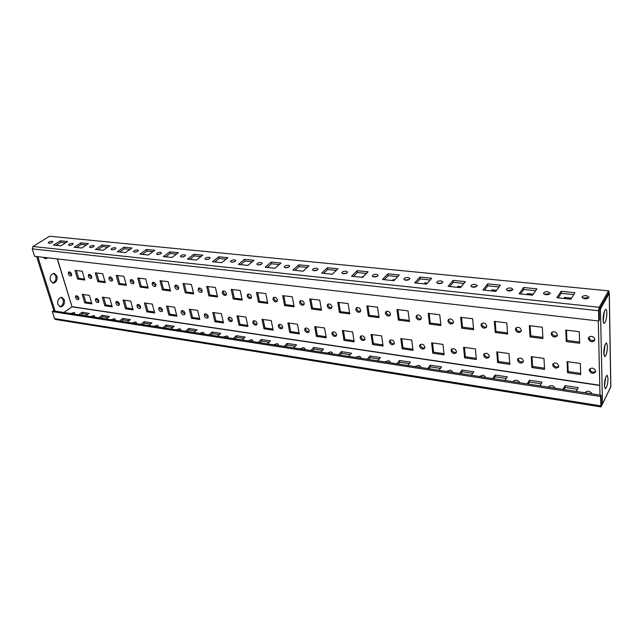 <?xml version="1.0" encoding="UTF-8"?>
<svg xmlns="http://www.w3.org/2000/svg" width="643" height="643" viewBox="0 0 643 643"><rect width="100%" height="100%" fill="white"/><g stroke="black" fill="none" stroke-linecap="round" stroke-linejoin="round"><path stroke-width="0.96" d="M57.854 304.356L60.313 306.84C63.528 306.398 64.871 304.051 64.332 299.815L61.849 297.299C58.634 297.757 57.307 300.112 57.854 304.356M59.775 306.687C62.636 305.738 63.761 303.392 63.167 299.646L61.214 297.283M604.428 385.631L605.288 388.75C606.855 387.681 607.772 384.241 608.029 378.43L607.169 375.279C605.602 376.348 604.685 379.796 604.428 385.631M605.698 377.337L604.46 386.355M50.339 280.501L52.967 283.113C56.198 282.655 57.524 280.308 56.954 276.072L54.301 273.428C51.078 273.902 49.76 276.257 50.339 280.501M52.429 282.976C55.282 282.028 56.399 279.673 55.78 275.919L53.666 273.42M603.777 353.304L604.709 356.648C606.293 355.603 607.201 352.155 607.45 346.304L606.518 342.928C604.934 343.973 604.026 347.429 603.777 353.304M605.055 344.929L603.833 354.341M43.234 257.296L45.444 258.775L47.984 257.843M44.897 258.647L46.802 257.706M603.102 319.772C603.174 321.99 603.512 323.18 604.107 323.365C605.706 322.336 606.614 318.88 606.855 312.996C606.791 310.762 606.453 309.548 605.843 309.363C604.251 310.392 603.335 313.856 603.102 319.772M604.38 311.325L603.19 321.138M588.184 298.175L586.488 297.725L582.88 298.328M584.559 298.778L582.019 297.339C582.357 296.15 583.828 295.587 586.424 295.667L588.988 297.114C588.642 298.304 587.163 298.858 584.559 298.778M549.395 294.132L547.908 293.755L544.316 294.39M545.794 294.759L543.431 293.433C543.769 292.235 545.224 291.673 547.804 291.737L550.175 293.071C549.837 294.261 548.383 294.824 545.794 294.759M512.19 290.258L510.896 289.945L507.319 290.596M508.605 290.909L506.419 289.68C506.748 288.482 508.195 287.911 510.759 287.968L512.953 289.197C512.624 290.387 511.177 290.957 508.605 290.909M476.471 286.537L471.801 286.955M472.91 287.204L470.877 286.071C471.198 284.881 472.637 284.302 475.177 284.343L477.227 285.476C476.897 286.674 475.458 287.252 472.91 287.204M442.143 282.968L437.666 283.459M438.606 283.651L436.718 282.607C437.047 281.417 438.47 280.83 440.994 280.862L442.89 281.907C442.569 283.105 441.138 283.684 438.606 283.651M409.141 279.544L404.849 280.083M405.629 280.235L403.868 279.271C404.198 278.081 405.612 277.495 408.12 277.511L409.888 278.483C409.559 279.665 408.136 280.252 405.629 280.235M377.369 276.249L373.27 276.836M373.896 276.948L372.257 276.056C372.586 274.874 373.993 274.288 376.476 274.288L378.124 275.188C377.795 276.361 376.388 276.948 373.896 276.948M346.778 273.082L342.856 273.701M343.338 273.781L341.811 272.954C342.14 271.788 343.539 271.201 345.998 271.185L347.541 272.021C347.204 273.187 345.805 273.773 343.338 273.781M317.288 270.036L313.551 270.679M313.888 270.735L312.466 269.964C312.795 268.806 314.186 268.219 316.629 268.195L318.068 268.967C317.73 270.124 316.34 270.711 313.888 270.735M288.852 267.094L285.291 267.761M285.5 267.793L284.166 267.078C284.495 265.937 285.878 265.342 288.305 265.31L289.647 266.025C289.31 267.166 287.927 267.761 285.5 267.793M261.404 264.265L258.02 264.94M258.1 264.948L256.854 264.289C257.192 263.164 258.566 262.569 260.97 262.529L262.223 263.188C261.886 264.321 260.503 264.908 258.1 264.948M234.896 261.532L231.697 262.215M231.649 262.207L230.475 261.597C230.821 260.479 232.187 259.893 234.574 259.836L235.748 260.455C235.402 261.572 234.036 262.159 231.649 262.207M209.28 258.904L206.266 259.579M206.09 259.563L204.996 258.992C205.35 257.891 206.708 257.304 209.071 257.24L210.173 257.811C209.819 258.92 208.453 259.499 206.09 259.563M184.517 256.364L181.688 257.023M181.382 257.007L180.353 256.477C180.715 255.384 182.073 254.805 184.412 254.732L185.449 255.263C185.088 256.348 183.729 256.935 181.382 257.007M160.549 253.905L157.921 254.548M157.495 254.532L156.522 254.033C156.892 252.964 158.242 252.386 160.557 252.305L161.53 252.795C161.16 253.872 159.818 254.443 157.495 254.532M137.345 251.534L134.926 252.144M134.371 252.136L133.463 251.678C133.84 250.617 135.175 250.039 137.473 249.95L138.39 250.408C138.012 251.469 136.67 252.04 134.371 252.136M114.872 249.243L112.67 249.822M111.978 249.814L111.126 249.388C111.512 248.343 112.838 247.772 115.121 247.676L115.981 248.102C115.595 249.146 114.261 249.717 111.978 249.814M93.082 247.033L91.121 247.555M90.293 247.563L89.49 247.169C89.883 246.14 91.202 245.578 93.46 245.473L94.272 245.867C93.878 246.896 92.552 247.459 90.293 247.563M71.952 244.895L70.248 245.361M69.267 245.385L68.512 245.015C68.914 244.002 70.232 243.448 72.466 243.335L73.23 243.705C72.828 244.718 71.51 245.272 69.267 245.385M587.517 393.17L590.732 393.669M585.034 392.785C585.588 391.635 586.971 391.145 589.189 391.338L591.624 393.018L591.351 393.765M550.882 387.528L553.969 388.002M548.35 387.134C548.953 386.009 550.328 385.543 552.466 385.72L554.732 387.279L554.427 388.075M515.662 382.095L518.628 382.553M513.09 381.701C513.741 380.608 515.091 380.15 517.157 380.318L519.263 381.765L518.933 382.601M481.768 376.878L484.629 377.312M479.172 376.476L483.19 375.118L485.152 376.46L484.79 377.337M449.144 371.847L451.892 372.273L452.318 371.357L450.486 370.119L446.507 371.445M417.701 367L420.289 367.37M415.04 366.59L418.971 365.296L420.683 366.446L420.257 367.394M387.383 362.33L389.795 362.636M384.707 361.921L388.589 360.651L390.188 361.712L389.73 362.692M358.135 357.821L360.377 358.071M355.434 357.404L359.276 356.166L360.779 357.146L360.289 358.151M329.899 353.473L331.989 353.674M327.183 353.055L330.984 351.834L332.383 352.75L331.868 353.779M302.62 349.27L304.557 349.422M299.895 348.844L303.649 347.654L304.967 348.498L304.42 349.543M276.249 345.203L278.049 345.323M273.516 344.785L277.229 343.611L278.459 344.399L277.889 345.46M250.754 341.272L252.418 341.361M248.005 340.854L251.678 339.705L252.836 340.436L252.233 341.505M226.071 337.471L227.614 337.527M223.322 337.045L226.955 335.919L228.048 336.602L227.421 337.679M202.183 333.789L203.598 333.821M199.426 333.363L203.019 332.262L204.048 332.897L203.389 333.974M179.043 330.221L180.337 330.229M176.278 329.795L179.839 328.718L180.804 329.304L180.12 330.389M156.611 326.765L157.792 326.757M153.846 326.339L157.366 325.278L158.274 325.824L157.575 326.917M134.861 323.413L135.93 323.389M132.096 322.987L135.585 321.942L136.437 322.456L135.713 323.55M113.763 320.166L114.727 320.134M110.998 319.74L114.446 318.711L115.258 319.193L114.51 320.278M93.291 317.007L94.143 316.967M90.526 316.581L93.942 315.576L94.706 316.026L93.926 317.112M73.406 313.945L74.154 313.897M70.65 313.519L74.025 312.53L74.749 312.948L73.953 314.033M51.432 242.829L50.033 243.215M48.884 243.279L48.169 242.925C48.579 241.937 49.897 241.374 52.107 241.262L52.83 241.607C52.413 242.604 51.102 243.158 48.884 243.279M69.283 271.885L69.34 273.002L71.678 275.26M68.262 273.733C69.066 275.493 70.071 276.201 71.293 275.839L71.622 274.151C70.818 272.391 69.806 271.684 68.592 272.037L68.262 273.733M89.321 274.36L89.361 275.485L91.796 277.784M88.292 276.233C89.104 278.033 90.141 278.749 91.41 278.355L91.756 276.667C90.944 274.858 89.899 274.143 88.638 274.529L88.292 276.233M109.961 276.908L109.985 278.049L112.525 280.38M108.924 278.805C109.752 280.653 110.821 281.369 112.131 280.951L112.493 279.255C111.673 277.398 110.604 276.683 109.294 277.101L108.924 278.805M131.236 279.544L131.244 280.686L133.889 283.057M130.199 281.457C131.035 283.362 132.137 284.077 133.495 283.619L133.881 281.915C133.037 280.018 131.936 279.295 130.577 279.753L130.199 281.457M153.171 282.253L153.171 283.41L155.927 285.814M152.134 284.198C152.986 286.143 154.119 286.874 155.534 286.376L155.927 284.672C155.076 282.719 153.942 281.996 152.528 282.486L152.134 284.198M175.804 285.058L175.788 286.215L178.658 288.659M174.759 287.019C175.627 289.02 176.801 289.752 178.272 289.213L178.674 287.509C177.814 285.508 176.64 284.769 175.169 285.307L174.759 287.019M199.161 287.96L199.129 289.117L202.135 291.584M198.116 289.937C199 291.994 200.214 292.734 201.749 292.139L202.159 290.443C201.283 288.377 200.069 287.638 198.534 288.225L198.116 289.937M223.282 290.957L223.234 292.107C223.836 293.795 224.881 294.631 226.376 294.607M222.237 292.943C223.145 295.065 224.399 295.804 225.99 295.161L226.416 293.465C225.516 291.343 224.27 290.604 222.671 291.239L222.237 292.943M248.206 294.052L248.142 295.201C248.761 296.962 249.862 297.797 251.429 297.725M247.169 296.053C248.094 298.239 249.388 298.979 251.051 298.28L251.485 296.592C250.561 294.406 249.267 293.666 247.603 294.357L247.169 296.053M273.966 297.267L273.894 298.392C274.537 300.233 275.678 301.085 277.334 300.948M272.937 299.268C273.886 301.527 275.228 302.266 276.964 301.503L277.398 299.831C276.458 297.572 275.116 296.825 273.379 297.588L272.937 299.268M300.611 300.586L300.53 301.704C301.197 303.625 302.395 304.477 304.139 304.268M299.59 302.596C300.562 304.927 301.961 305.666 303.769 304.83L304.211 303.174C303.247 300.844 301.856 300.096 300.04 300.932L299.59 302.596M328.179 304.035L328.091 305.12C328.79 307.129 330.052 307.989 331.884 307.708M327.183 306.036C328.179 308.447 329.634 309.187 331.531 308.27L331.965 306.639C330.968 304.227 329.521 303.48 327.625 304.396L327.183 306.036M356.736 307.611L356.64 308.664C357.363 310.77 358.69 311.63 360.627 311.26M355.756 309.604C356.785 312.096 358.296 312.836 360.281 311.823L360.715 310.223C359.686 307.732 358.175 306.984 356.19 307.989L355.756 309.604M386.322 311.325L386.226 312.337C386.982 314.54 388.372 315.408 390.414 314.933M385.366 313.294C386.435 315.882 388.01 316.613 390.084 315.504L390.502 313.937C389.441 311.357 387.866 310.617 385.792 311.718L385.366 313.294M416.994 315.183L416.897 316.147C417.693 318.454 419.164 319.314 421.31 318.743M416.069 317.128C417.186 319.812 418.826 320.536 420.996 319.306L421.406 317.795C420.297 315.11 418.657 314.379 416.487 315.6L416.069 317.128M448.814 319.193L448.726 320.093C449.561 322.513 451.113 323.373 453.379 322.673M447.93 321.106C449.095 323.887 450.807 324.602 453.074 323.252L453.468 321.797C452.31 319.008 450.598 318.285 448.332 319.627L447.93 321.106M481.856 323.373L481.776 324.201C482.652 326.74 484.292 327.592 486.687 326.757M481.012 325.229C482.234 328.131 484.026 328.83 486.405 327.335L486.767 325.953C485.553 323.051 483.761 322.344 481.39 323.823L481.012 325.229M516.184 327.721L516.112 328.46C517.044 331.129 518.78 331.965 521.304 330.984M515.397 329.521C516.683 332.544 518.563 333.227 521.039 331.571L521.377 330.269C520.099 327.255 518.226 326.564 515.742 328.195L515.397 329.521M551.879 332.254L551.823 332.897C552.819 335.694 554.652 336.522 557.312 335.373M551.147 333.982C552.506 337.133 554.475 337.792 557.071 335.967L557.368 334.762C556.018 331.611 554.049 330.944 551.461 332.752L551.147 333.982M78.896 298.987L76.549 296.744L76.477 295.724M78.832 297.966L78.526 299.574C77.313 299.943 76.3 299.252 75.488 297.492L75.794 295.884C77.007 295.523 78.02 296.214 78.832 297.966M98.861 301.824L96.418 299.55L96.362 298.521M98.805 300.803L98.492 302.411C97.238 302.805 96.193 302.114 95.373 300.313L95.686 298.698C96.948 298.304 97.985 299.003 98.805 300.803M119.429 304.75L116.881 302.435L116.841 301.398M119.381 303.713L119.051 305.329C117.749 305.763 116.68 305.055 115.844 303.215L116.174 301.599C117.484 301.165 118.553 301.872 119.381 303.713M140.616 307.756L137.964 305.409L137.94 304.364M140.584 306.719L140.238 308.335C138.888 308.801 137.787 308.093 136.935 306.205L137.28 304.581C138.639 304.115 139.74 304.83 140.584 306.719M162.454 310.858L159.697 308.471L159.681 307.426M162.446 309.813L162.084 311.429C160.678 311.935 159.544 311.22 158.676 309.283L159.038 307.667C160.445 307.161 161.578 307.876 162.446 309.813M184.983 314.049L182.106 311.638L182.106 310.585M184.983 313.012L184.613 314.62C183.159 315.174 181.985 314.451 181.101 312.458L181.471 310.842C182.933 310.296 184.107 311.019 184.983 313.012M208.236 317.337L205.23 314.893L205.238 313.856M208.244 316.308L207.866 317.907C206.347 318.51 205.141 317.787 204.241 315.737L204.619 314.13C206.138 313.535 207.351 314.258 208.244 316.308M232.236 320.736C230.741 320.761 229.696 319.933 229.093 318.261L229.117 317.224M232.26 319.708L231.874 321.307C230.29 321.958 229.037 321.227 228.12 319.121L228.506 317.521C230.09 316.87 231.343 317.602 232.26 319.708M257.031 324.233C255.464 324.313 254.363 323.477 253.744 321.741L253.776 320.712M257.063 323.22L256.67 324.803C255.022 325.519 253.728 324.787 252.787 322.617L253.181 321.026C254.829 320.318 256.123 321.05 257.063 323.22M282.647 327.85C280.999 327.986 279.858 327.15 279.215 325.326L279.255 324.321M282.695 326.853L282.301 328.42C280.581 329.2 279.239 328.469 278.274 326.226L278.668 324.651C280.388 323.879 281.73 324.619 282.695 326.853M309.146 331.587C307.41 331.788 306.213 330.936 305.546 329.039L305.594 328.059M309.195 330.606L308.801 332.158C307.008 333.002 305.618 332.27 304.629 329.963L305.023 328.404C306.815 327.56 308.206 328.3 309.195 330.606M336.562 335.437C334.738 335.718 333.476 334.866 332.785 332.881L332.841 331.925M336.619 334.497L336.225 336.016C334.352 336.94 332.905 336.217 331.884 333.821L332.286 332.294C334.159 331.37 335.598 332.109 336.619 334.497M364.943 339.424C363.022 339.785 361.704 338.933 360.972 336.86L361.036 335.935M364.999 338.515L364.621 340.002C362.66 341.023 361.157 340.292 360.104 337.824L360.498 336.321C362.451 335.316 363.954 336.048 364.999 338.515M394.344 343.547C392.326 344.005 390.936 343.145 390.172 340.975L390.237 340.099M394.408 342.687L394.03 344.134C391.989 345.243 390.422 344.527 389.336 341.963L389.714 340.501C391.756 339.4 393.315 340.123 394.408 342.687M424.822 347.815C422.692 348.369 421.229 347.517 420.434 345.243L420.498 344.415M424.878 347.003L424.525 348.402C422.395 349.623 420.755 348.908 419.622 346.255L419.992 344.841C422.121 343.627 423.753 344.351 424.878 347.003M456.434 352.227C454.191 352.903 452.648 352.051 451.812 349.671L451.876 348.908M456.49 351.48L456.152 352.822C453.926 354.164 452.222 353.465 451.032 350.708L451.386 349.35C453.612 348.016 455.316 348.723 456.49 351.48M489.251 356.801C486.88 357.604 485.256 356.752 484.38 354.261L484.428 353.57M489.299 356.126L488.977 357.404C486.655 358.882 484.87 358.191 483.632 355.33L483.962 354.036C486.285 352.573 488.069 353.264 489.299 356.126M523.33 361.543C520.838 362.483 519.126 361.647 518.194 359.035L518.234 358.424M523.37 360.956L523.08 362.154C520.653 363.777 518.788 363.102 517.486 360.12L517.784 358.907C520.211 357.299 522.076 357.982 523.37 360.956M558.751 366.462C556.131 367.555 554.322 366.727 553.326 363.986L553.366 363.48M558.791 365.971L558.526 367.081C555.994 368.865 554.041 368.206 552.667 365.111L552.94 363.986C555.472 362.21 557.417 362.877 558.791 365.971M595.603 371.566C592.846 372.827 590.933 372.016 589.872 369.138L589.896 368.744M595.627 371.196L595.402 372.193C592.766 374.154 590.716 373.519 589.261 370.296L589.494 369.275C592.131 367.33 594.172 367.965 595.627 371.196M589.028 336.988L588.98 337.503C590.049 340.452 591.986 341.256 594.791 339.922M588.361 338.628C589.8 341.907 591.873 342.542 594.574 340.533L594.831 339.432C593.401 336.152 591.335 335.509 588.626 337.503L588.361 338.628M91.909 303.898L84.739 302.861L82.191 294.373L89.377 295.37L91.909 303.898M82.232 271.25L84.82 280.002L77.602 279.078L74.99 270.365L82.232 271.25M112.212 306.84L104.833 305.771L102.341 297.162L109.736 298.191L112.212 306.84M102.751 273.749L105.283 282.623L97.849 281.666L95.293 272.841L102.751 273.749M133.125 309.862L125.522 308.761L123.086 300.04L130.714 301.101L133.125 309.862M123.898 276.321L126.374 285.315L118.706 284.335L116.206 275.381L123.898 276.321M154.682 312.98L146.845 311.847L144.474 303.006L152.335 304.099L154.682 312.98M145.704 278.974L148.115 288.096L140.214 287.083L137.779 278.009L145.704 278.974M176.905 316.195L168.82 315.03L166.529 306.068L174.631 307.193L176.905 316.195M168.209 281.706L170.54 290.966L162.39 289.921L160.027 280.718L168.209 281.706M199.828 319.515L191.493 318.309L189.275 309.219L197.634 310.384L199.828 319.515M191.429 284.536L193.688 293.923L185.264 292.846L182.982 283.507L191.429 284.536M223.491 322.939L214.883 321.693L212.745 312.474L221.385 313.671L223.491 322.939M215.413 287.453L217.583 296.978L208.887 295.868L206.692 286.392L215.413 287.453M247.925 326.467L239.035 325.181L236.986 315.842L245.907 317.079L247.925 326.467M240.193 290.467L242.266 300.136L233.288 298.987L231.175 289.374L240.193 290.467M273.162 330.124L263.984 328.79L262.031 319.314L271.25 320.592L273.162 330.124M265.808 293.586L267.785 303.4L258.502 302.21L256.493 292.452L265.808 293.586M299.26 333.894L289.76 332.527L287.911 322.899L297.444 324.225L299.26 333.894M292.308 296.809L294.173 306.775L284.568 305.546L282.663 295.635L292.308 296.809M326.242 337.8L316.42 336.377L314.684 326.612L324.546 327.986L326.242 337.8M319.732 300.144L321.484 310.264L311.542 308.994L309.749 298.931L319.732 300.144M354.172 341.843L344.005 340.372L342.389 330.454L352.597 331.876L354.172 341.843M348.136 303.6L349.76 313.88L339.464 312.562L337.792 302.339L348.136 303.6M383.091 346.022L372.562 344.503L371.075 334.432L381.653 335.903L383.091 346.022M362.62 277.31L362.491 276.41L363.424 276.506M377.562 307.177L379.048 317.626L368.383 316.26L366.848 305.875L377.562 307.177M413.055 350.363L402.14 348.779L400.79 338.556L411.753 340.075L413.055 350.363M393.154 280.613L393.018 279.584L394.786 279.769M408.08 310.89L409.422 321.508L398.355 320.093L396.964 309.54L408.08 310.89M444.12 354.856L432.803 353.216L431.606 342.832L442.979 344.407L444.12 354.856M424.822 283.925L424.701 282.88L427.386 283.153M439.748 314.748L440.921 325.535L429.444 324.072L428.214 313.342L439.748 314.748M476.342 359.517L464.608 357.821L463.571 347.268L475.378 348.9L476.342 359.517M457.72 287.365L457.615 286.296L461.272 286.682M472.629 318.743L473.626 329.714L461.714 328.195L460.645 317.288L472.629 318.743M509.811 364.356L497.618 362.596L496.758 351.866L509.023 353.57L509.811 364.356M491.919 290.941L491.831 289.856L496.541 290.347M506.788 322.899L507.6 334.063L495.223 332.479L494.338 321.387L506.788 322.899M544.573 369.387L531.898 367.555L531.239 356.648L543.986 358.416L544.573 369.387M527.485 294.663L527.421 293.562L533.272 294.164M542.314 327.223L542.925 338.58L530.049 336.932L529.366 325.647L542.314 327.223M580.717 374.62L567.536 372.707L567.086 361.623L580.34 363.456L580.717 374.62M564.522 298.537L564.474 297.412L571.555 298.151M579.287 331.724L579.673 343.274L566.274 341.562L565.8 330.084L579.287 331.724M91.627 302.949L85.792 302.106L83.534 294.558M84.555 279.094L78.679 278.347L76.34 270.534M111.93 305.867L105.87 304.999L103.66 297.347M105.018 281.698L98.909 280.919L96.627 273.002M132.852 308.881L126.558 307.973L124.396 300.225M126.116 284.375L119.759 283.571L117.524 275.542M154.416 311.992L147.866 311.043L145.768 303.191M147.866 287.148L141.251 286.304L139.081 278.17M176.648 315.191L169.832 314.21L167.799 306.245M170.299 290.001L163.418 289.125L161.305 280.87M199.587 318.494L192.49 317.473L190.521 309.396M193.447 292.943L186.285 292.035L184.244 283.659M223.258 321.902L215.863 320.833L213.966 312.651M217.358 295.989L209.891 295.033L207.922 286.545M247.7 325.422L240 324.313L238.183 316.002M242.049 299.124L234.277 298.135L232.388 289.519M272.954 329.055L264.924 327.906L263.196 319.475M267.576 302.371L259.467 301.342L257.666 292.597M299.051 332.817L290.692 331.611L289.045 323.059M293.98 305.73L285.516 304.653L283.812 295.772M326.057 336.707L317.329 335.445L315.785 326.765M321.299 309.211L312.466 308.085L310.866 299.067M353.996 340.726L344.889 339.416L343.45 330.606M349.591 312.811L340.364 311.638L338.877 302.475M382.931 344.897L373.414 343.523L372.096 334.577M378.896 316.533L369.259 315.311L367.884 306.004M412.91 349.213L402.968 347.783L401.771 338.692M394.127 280.477L394.022 279.689M409.278 320.399L399.207 319.121L397.961 309.661M443.991 353.69L433.599 352.187L432.538 342.96M425.787 284.021L425.666 282.976M440.801 324.41L430.263 323.067L429.154 313.454M476.238 358.328L465.363 356.769L464.455 347.389M458.628 287.461L458.523 286.392M473.521 328.573L462.486 327.166L461.537 317.401M509.722 363.15L498.341 361.511L497.586 351.978M492.763 291.03L492.683 289.945M507.52 332.897L495.962 331.426L495.174 321.492M544.508 368.166L532.581 366.446L532.002 356.752M528.273 294.743L528.208 293.642M542.861 337.398L530.748 335.855L530.137 325.744M580.669 373.374L568.179 371.574L567.777 361.72M565.237 298.609L565.189 297.484M579.632 342.076L566.925 340.452L566.507 330.164M608.391 293.256L609.082 292.179L608.72 290.861L49.543 236.238L32.978 246.502L599.204 307.274L608.391 291.142M610.408 387.737L600.996 406.923L600.49 396.498L601.101 395.268L53.377 310.858L52.284 311.63L54.502 318.582L55.354 319.442L600.996 406.923M601.776 403.78L601.309 404.64M564.007 389.545L565.157 387.472L577.374 389.336M528.281 384.04L529.51 382.022L541.117 383.791M493.92 378.751L495.223 376.782L506.25 378.462M460.838 373.647L462.213 371.734L472.701 373.334M428.977 368.736L430.4 366.872L440.391 368.399M398.258 364.002L399.745 362.178L409.253 363.633M368.632 359.437L370.167 357.661L379.225 359.043M340.034 355.032L341.61 353.296L350.25 354.614M312.41 350.773L314.033 349.077L322.272 350.339M285.717 346.665L287.381 345.002L295.241 346.207M259.909 342.687L261.605 341.063L269.104 342.213M234.936 338.837L236.664 337.254L243.826 338.347M210.767 335.116L212.52 333.556L219.359 334.609M187.354 331.507L189.138 329.988L195.673 330.984M164.672 328.01L166.481 326.523L172.726 327.472M142.682 324.619L144.506 323.164L150.478 324.072M121.35 321.331L123.199 319.901L128.905 320.777M100.654 318.14L102.518 316.742L107.976 317.578M80.56 315.046L82.441 313.671L87.665 314.475M563.003 389.393L565.084 385.647L578.274 387.649L576.249 391.434M527.18 383.871L529.398 380.222L542.081 382.151L539.911 385.832M492.723 378.566L495.078 375.014L507.279 376.862L504.972 380.447M459.56 373.454L462.036 369.99L473.787 371.775L471.359 375.271M427.619 368.527L430.199 365.16L441.524 366.88L438.984 370.28M396.835 363.785L399.52 360.498L410.435 362.154L407.791 365.473M367.137 359.212L369.918 355.997L380.447 357.596L377.706 360.836M338.483 354.791L341.337 351.657L351.512 353.208L348.683 356.367M310.81 350.531L313.744 347.469L323.566 348.956L320.664 352.051M284.069 346.408L287.067 343.418L296.568 344.857L293.586 347.879M258.213 342.422L261.275 339.496L270.462 340.894L267.416 343.844M233.2 338.572L236.319 335.71L245.208 337.061L242.106 339.946M208.991 334.842L212.166 332.037L220.774 333.347L217.615 336.168M185.546 331.225L188.769 328.485L197.104 329.755L193.897 332.511M162.832 327.729L166.095 325.045L174.173 326.266L170.925 328.975M140.809 324.329L144.112 321.701L151.949 322.89L148.654 325.543M119.453 321.042L122.789 318.462L130.392 319.619L127.065 322.215M98.725 317.851L102.1 315.319L109.479 316.444L106.119 318.984M78.615 314.748L82.015 312.273L89.176 313.358L85.784 315.85M32.978 246.502L32.254 248.881L34.618 256.308L598.786 321.01L599.437 319.852L599.244 309.371L608.471 293.264M556.91 297.741L561.082 291.287L574.955 292.686L570.904 299.204L556.91 297.741M519.15 293.795L523.619 287.509L536.929 288.852L532.565 295.193L519.15 293.795M482.917 290.001L487.651 283.885L500.431 285.171L495.793 291.351L482.917 290.001M448.115 286.36L453.09 280.396L465.371 281.634L460.484 287.654L448.115 286.36M414.663 282.864L419.863 277.045L431.678 278.234L426.558 284.102L414.663 282.864M382.489 279.496L387.89 273.822L399.255 274.971L393.926 280.694L382.489 279.496M351.512 276.257L357.09 270.711L368.045 271.82L362.523 277.406L351.512 276.257M321.669 273.13L327.424 267.721L337.977 268.79L332.286 274.248L321.669 273.13M292.903 270.124L298.81 264.836L308.994 265.864L303.142 271.193L292.903 270.124M265.157 267.223L271.193 262.055L281.023 263.043L275.035 268.252L265.157 267.223M238.376 264.418L244.541 259.362L254.025 260.319L247.909 265.414L238.376 264.418M212.503 261.717L218.781 256.766L227.952 257.69L221.714 262.682L212.503 261.717M187.507 259.097L193.889 254.258L202.754 255.15L196.412 260.029L187.507 259.097M163.338 256.573L169.8 251.823L178.384 252.691L171.946 257.473L163.338 256.573M139.949 254.122L146.5 249.476L154.802 250.312L148.276 254.998L139.949 254.122M117.307 251.759L123.93 247.201L131.976 248.013L125.377 252.603L117.307 251.759M95.381 249.46L102.076 244.999L109.865 245.779L103.193 250.28L95.381 249.46M74.138 247.242L80.881 242.861L88.437 243.617L81.709 248.029L74.138 247.242M53.538 245.087L60.338 240.787L67.66 241.527L60.876 245.851L53.538 245.087M573.765 294.598L561.17 293.312L558.228 297.878M535.651 290.708L523.74 289.495L520.597 293.939M499.072 286.979L487.812 285.838L484.468 290.162M463.941 283.402L453.283 282.317L449.77 286.537M430.175 279.962L420.08 278.933L416.415 283.049M397.695 276.651L388.131 275.67L384.329 279.689M366.43 273.46L357.371 272.536L353.433 276.458M336.305 270.39L327.721 269.513L323.662 273.339M307.274 267.432L299.124 266.596L294.96 270.341M279.263 264.57L271.539 263.783L267.279 267.448M252.233 261.814L244.895 261.066L240.546 264.651M226.119 259.153L219.159 258.446L214.73 261.95M200.889 256.581L194.274 255.906L189.773 259.338M176.487 254.098L170.21 253.455L165.645 256.814M152.889 251.686L146.917 251.083L142.296 254.371M130.039 249.355L124.364 248.785L119.686 252.008M107.903 247.105L102.51 246.55L97.792 249.717M86.459 244.919L81.331 244.396L76.573 247.499M65.666 242.797L60.796 242.298L55.997 245.345M49.543 236.238L608.72 290.861M599.204 307.274L598.561 310.73L598.786 321.01M601.101 395.268L601.35 404.648M600.49 396.498L52.284 311.63M57.283 258.912L72.008 306.751L57.452 258.928M72.008 306.751L63.97 312.49M53.932 310.947L36.619 256.541M55.097 311.124L37.808 256.678M609.307 293.104L610.85 386.644L602.491 403.892L600.449 308.913L609.226 293.417L608.905 292.501M600.449 308.913L599.557 308.817M602.491 403.892L601.285 403.708M599.983 395.091L598.295 320.953M566.274 341.562L566.925 340.452M567.536 372.707L568.179 371.574M530.049 336.932L530.748 335.855M531.898 367.555L532.581 366.446M495.223 332.479L495.962 331.426M497.618 362.596L498.341 361.511M461.714 328.195L462.486 327.166M464.608 357.821L465.363 356.769M429.444 324.072L430.263 323.067M432.803 353.216L433.599 352.187M398.355 320.093L399.207 319.121M402.14 348.779L402.968 347.783M368.383 316.26L369.259 315.311M372.562 344.503L373.414 343.523M339.464 312.562L340.364 311.638M344.005 340.372L344.889 339.416M311.542 308.994L312.466 308.085M316.42 336.377L317.329 335.445M284.568 305.546L285.516 304.653M289.76 332.527L290.692 331.611M258.502 302.21L259.467 301.342M263.984 328.79L264.924 327.906M233.288 298.987L234.277 298.135M239.035 325.181L240 324.313M208.887 295.868L209.891 295.033M214.883 321.693L215.863 320.833M185.264 292.846L186.285 292.035M191.493 318.309L192.49 317.473M162.39 289.921L163.418 289.125M168.82 315.03L169.832 314.21M140.214 287.083L141.251 286.304M146.845 311.847L147.866 311.043M118.706 284.335L119.759 283.571M125.522 308.761L126.558 307.973M97.849 281.666L98.909 280.919M104.833 305.771L105.87 304.999M77.602 279.078L78.679 278.347M84.739 302.861L85.792 302.106M60.338 240.787L60.796 242.298M82.015 312.273L82.441 313.671M80.881 242.861L81.331 244.396M102.1 315.319L102.518 316.742M102.076 244.999L102.51 246.55M122.789 318.462L123.199 319.901M123.93 247.201L124.364 248.785M144.112 321.701L144.506 323.164M146.5 249.476L146.917 251.083M166.095 325.045L166.481 326.523M169.8 251.823L170.21 253.455M188.769 328.485L189.138 329.988M193.889 254.258L194.274 255.906M212.166 332.037L212.52 333.556M218.781 256.766L219.159 258.446M236.319 335.71L236.664 337.254M244.541 259.362L244.895 261.066M261.275 339.496L261.605 341.063M271.193 262.055L271.539 263.783M287.067 343.418L287.381 345.002M298.81 264.836L299.124 266.596M313.744 347.469L314.033 349.077M327.424 267.721L327.721 269.513M341.337 351.657L341.61 353.296M357.09 270.711L357.371 272.536M369.918 355.997L370.167 357.661M387.89 273.822L388.131 275.67M399.52 360.498L399.745 362.178M419.863 277.045L420.08 278.933M430.199 365.16L430.4 366.872M453.09 280.396L453.283 282.317M462.036 369.99L462.213 371.734M487.651 283.885L487.812 285.838M495.078 375.014L495.223 376.782M523.619 287.509L523.74 289.495M529.398 380.222L529.51 382.022M561.082 291.287L561.17 293.312M565.084 385.647L565.157 387.472M599.758 385.261L72.153 306.711M71.903 306.824L599.766 385.47M32.254 248.881L598.561 310.73M600.699 405.846L54.502 318.582M609.226 293.417L610.77 386.99"/></g></svg>
